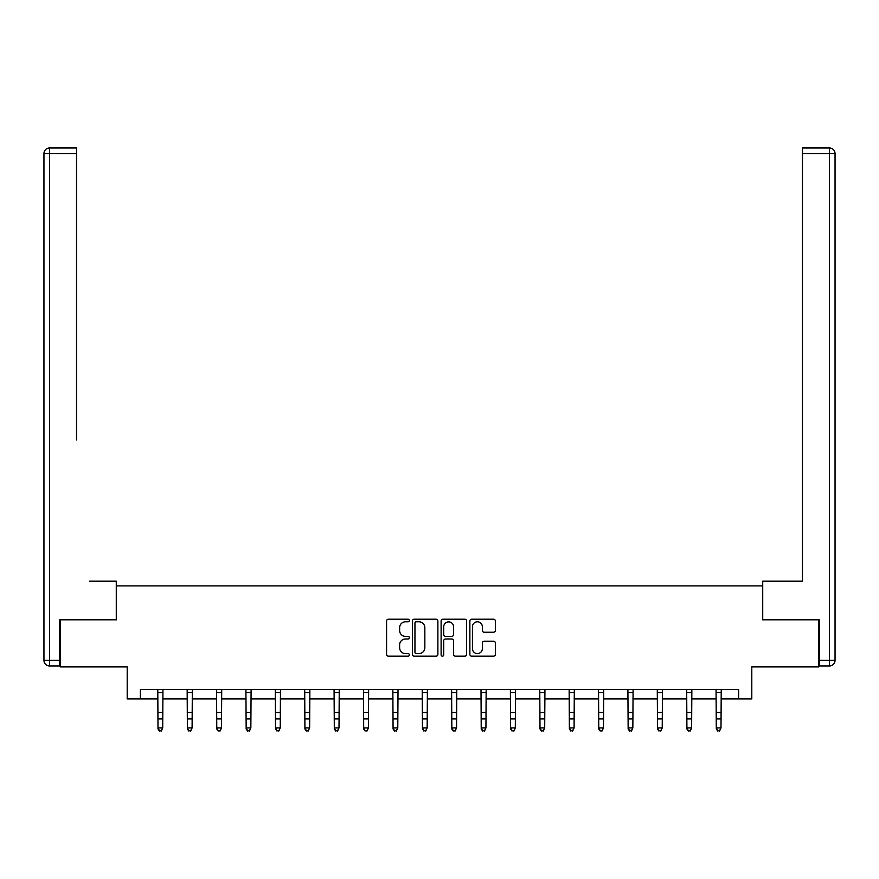<?xml version="1.0" encoding="UTF-8"?>
<svg xmlns="http://www.w3.org/2000/svg" width="879" height="879" viewBox="0 0 879 879"><rect width="100%" height="100%" fill="white"/><g stroke="black" fill="none" stroke-linecap="round" stroke-linejoin="round"><path stroke-width="1.32" d="M409.361 620.497A1.297 1.297 0 0 0 408.065 619.212L388.43 619.212A1.846 1.846 0 0 0 386.573 621.057L386.573 654.339A1.846 1.846 0 0 0 388.43 656.184L408.065 656.184A1.297 1.297 0 0 0 409.361 654.888A1.297 1.297 0 0 0 408.065 653.591L405.527 653.591A5.911 5.911 0 0 1 399.615 647.68L399.615 644.911A5.911 5.911 0 0 1 405.527 638.989L408.065 638.989A1.297 1.297 0 0 0 409.361 637.693A1.297 1.297 0 0 0 408.065 636.396L405.527 636.396A5.911 5.911 0 0 1 399.615 630.485L399.615 627.716A5.911 5.911 0 0 1 405.527 621.794L408.065 621.794A1.297 1.297 0 0 0 409.361 620.497M493.537 632.243A1.846 1.846 0 0 0 495.382 630.397L495.382 621.057A1.846 1.846 0 0 0 493.537 619.212L471.715 619.212A1.846 1.846 0 0 0 469.869 621.057L469.869 654.339A1.846 1.846 0 0 0 471.715 656.184L493.537 656.184A1.846 1.846 0 0 0 495.382 654.339L495.382 643.054A1.846 1.846 0 0 0 493.537 641.209L484.197 641.209A1.846 1.846 0 0 0 482.351 643.054L482.351 648.647A4.944 4.944 0 0 1 477.407 653.591A4.944 4.944 0 0 1 472.452 648.647L472.452 626.738A4.944 4.944 0 0 1 477.407 621.794A4.944 4.944 0 0 1 482.351 626.738L482.351 630.397A1.846 1.846 0 0 0 484.197 632.243L493.537 632.243M140.387 698.915L140.387 689.499L738.613 689.499L738.613 698.915L751.798 698.915L751.798 666.886L818.668 666.886L818.668 619.805L762.532 619.805L762.532 585.897L116.467 585.897L116.467 619.805L60.332 619.805L60.332 666.886L127.202 666.886L127.202 698.915L158 698.915M437.885 621.057A1.846 1.846 0 0 0 436.028 619.212L414.218 619.212A1.846 1.846 0 0 0 412.372 621.057L412.372 654.339A1.846 1.846 0 0 0 414.218 656.184L436.028 656.184A1.846 1.846 0 0 0 437.885 654.339L437.885 621.057M442.972 619.212L464.782 619.212A1.846 1.846 0 0 1 466.628 621.057L466.628 654.339A1.846 1.846 0 0 1 464.782 656.184L455.443 656.184A1.846 1.846 0 0 1 453.597 654.339L453.597 640.835A1.846 1.846 0 0 0 451.751 638.989L445.554 638.989A1.846 1.846 0 0 0 443.708 640.835L443.708 654.888A1.297 1.297 0 0 1 442.412 656.184A1.297 1.297 0 0 1 441.115 654.888L441.115 621.057A1.846 1.846 0 0 1 442.972 619.212M162.714 698.915L187.381 698.915M192.094 698.915L216.772 698.915M221.475 698.915L246.153 698.915M250.856 698.915L275.534 698.915M280.247 698.915L304.914 698.915M309.628 698.915L334.306 698.915M339.008 698.915L363.686 698.915M368.4 698.915L393.067 698.915M397.78 698.915L422.458 698.915M427.161 698.915L451.839 698.915M456.542 698.915L481.22 698.915M485.933 698.915L510.6 698.915M515.314 698.915L539.992 698.915M544.694 698.915L569.372 698.915M574.086 698.915L598.753 698.915M603.466 698.915L628.144 698.915M632.847 698.915L657.525 698.915M662.228 698.915L686.906 698.915M691.619 698.915L716.286 698.915M721 698.915L738.613 698.915M416.25 621.794A1.297 1.297 0 0 0 414.954 623.09L414.954 652.306A1.297 1.297 0 0 0 416.25 653.591L418.931 653.591A5.911 5.911 0 0 0 424.843 647.68L424.843 627.716A5.911 5.911 0 0 0 418.931 621.794L416.25 621.794M453.597 626.837A4.944 4.944 0 0 0 448.653 621.892A4.944 4.944 0 0 0 443.708 626.837L443.708 634.55A1.846 1.846 0 0 0 445.554 636.396L451.751 636.396A1.846 1.846 0 0 0 453.597 634.55L453.597 626.837M161.297 730.614L162.714 727.911L162.945 689.499L157.78 689.532L158 727.911L162.714 727.911L161.297 731.031L159.418 730.614L161.297 731.031M159.418 731.031L158 728.955L158 727.911L159.418 730.614M116.281 619.805L116.281 581.184L89.537 581.184M76.539 153.616L49.598 153.616L49.598 147.969L76.539 147.969L76.539 439.918M49.598 665.952L49.598 660.294L43.95 660.294A5.648 5.648 0 0 0 49.598 665.952L59.772 665.952L49.598 665.952A5.648 5.648 0 0 1 43.95 660.294L43.95 153.616A5.648 5.648 0 0 1 49.598 147.969A5.648 5.648 0 0 0 43.95 153.616L49.598 153.616L49.598 660.294L59.772 660.294L59.772 619.805L60.332 619.805M59.772 660.294L59.772 665.952M789.463 581.184L802.461 581.184L802.461 147.969L829.402 147.969L814.514 147.969M762.719 619.805L762.719 581.184L802.461 581.184L802.461 439.918M819.228 660.294L835.05 660.294L835.05 153.616L835.05 660.294A5.648 5.648 0 0 1 829.402 665.952L819.228 665.952L819.228 619.805L818.668 619.805M829.402 147.969A5.648 5.648 0 0 1 835.05 153.616A5.648 5.648 0 0 0 829.402 147.969A5.648 5.648 0 0 1 835.05 153.616A5.648 5.648 0 0 0 829.402 147.969L829.402 153.616L802.461 153.616M190.677 730.614L192.094 727.911L192.336 689.499L187.161 689.532L187.381 727.911L192.094 727.911L190.677 731.031L188.798 730.614L190.677 731.031M188.798 731.031L187.381 728.955L187.381 727.911L188.798 730.614M216.531 689.499L216.772 727.911L221.475 727.911L220.069 731.031L218.179 730.614L220.069 731.031M220.069 730.614L221.475 727.911L221.717 689.499M218.179 731.031L216.772 728.955L216.772 727.911L218.179 730.614M245.911 689.499L246.153 727.911L250.856 727.911L249.449 731.031L247.559 730.614L249.449 731.031M249.449 730.614L250.856 727.911L251.097 689.499M247.559 731.031L246.153 728.955L246.153 727.911L247.559 730.614M278.83 730.614L280.247 727.911L280.478 689.499L275.314 689.532L275.534 727.911L280.247 727.911L278.83 731.031L276.951 730.614L278.83 731.031M276.951 731.031L275.534 728.955L275.534 727.911L276.951 730.614M308.21 730.614L309.628 727.911L309.869 689.499L304.694 689.532L304.914 727.911L309.628 727.911L308.21 731.031L306.332 730.614L308.21 731.031M306.332 731.031L304.914 728.955L304.914 727.911L306.332 730.614M337.602 730.614L339.008 727.911L339.25 689.499L334.075 689.532L334.306 727.911L339.008 727.911L337.602 731.031L335.712 730.614L337.602 731.031M335.712 731.031L334.306 728.955L334.306 727.911L335.712 730.614M366.982 730.614L368.4 727.911L368.631 689.499L363.466 689.532L363.686 727.911L368.4 727.911L366.982 731.031L365.104 730.614L366.982 731.031M365.104 731.031L363.686 728.955L363.686 727.911L365.104 730.614M396.363 730.614L397.78 727.911L398.022 689.499L392.847 689.532L393.067 727.911L397.78 727.911L396.363 731.031L394.484 730.614L396.363 731.031M394.484 731.031L393.067 728.955L393.067 727.911L394.484 730.614M422.217 689.499L422.458 727.911L427.161 727.911L425.755 731.031L423.865 730.614L425.755 731.031M425.755 730.614L427.161 727.911L427.403 689.499M423.865 731.031L422.458 728.955L422.458 727.911L423.865 730.614M451.597 689.499L451.839 727.911L456.542 727.911L455.135 731.031L453.245 730.614L455.135 731.031M455.135 730.614L456.542 727.911L456.783 689.499M453.245 731.031L451.839 728.955L451.839 727.911L453.245 730.614M484.516 730.614L485.933 727.911L486.164 689.499L481 689.532L481.22 727.911L485.933 727.911L484.516 731.031L482.637 730.614L484.516 731.031M482.637 731.031L481.22 728.955L481.22 727.911L482.637 730.614M513.896 730.614L515.314 727.911L515.555 689.499L510.38 689.532L510.6 727.911L515.314 727.911L513.896 731.031L512.017 730.614L513.896 731.031M512.017 731.031L510.6 728.955L510.6 727.911L512.017 730.614M543.288 730.614L544.694 727.911L544.936 689.499L539.761 689.532L539.992 727.911L544.694 727.911L543.288 731.031L541.398 730.614L543.288 731.031M541.398 731.031L539.992 728.955L539.992 727.911L541.398 730.614M572.668 730.614L574.086 727.911L574.317 689.499L569.152 689.532L569.372 727.911L574.086 727.911L572.668 731.031L570.79 730.614L572.668 731.031M570.79 731.031L569.372 728.955L569.372 727.911L570.79 730.614M602.049 730.614L603.466 727.911L603.708 689.499L598.533 689.532L598.753 727.911L603.466 727.911L602.049 731.031L600.17 730.614L602.049 731.031M600.17 731.031L598.753 728.955L598.753 727.911L600.17 730.614M627.903 689.499L628.144 727.911L632.847 727.911L631.441 731.031L629.551 730.614L631.441 731.031M631.441 730.614L632.847 727.911L633.089 689.499M629.551 731.031L628.144 728.955L628.144 727.911L629.551 730.614M657.283 689.499L657.525 727.911L662.228 727.911L660.821 731.031L658.931 730.614L660.821 731.031M660.821 730.614L662.228 727.911L662.469 689.499M658.931 731.031L657.525 728.955L657.525 727.911L658.931 730.614M690.202 730.614L691.619 727.911L691.85 689.499L686.686 689.532L686.906 727.911L691.619 727.911L690.202 731.031L688.323 730.614L690.202 731.031M688.323 731.031L686.906 728.955L686.906 727.911L688.323 730.614M719.582 730.614L721 727.911L721.241 689.499L716.066 689.532L716.286 727.911L721 727.911L719.582 731.031L717.703 730.614L719.582 731.031M717.703 731.031L716.286 728.955L716.286 727.911L717.703 730.614M162.714 712.473L158 712.473M162.714 718.934L158 718.934M162.714 692.586L158 692.586M829.402 665.952L829.402 153.616L835.05 153.616M192.094 712.473L187.381 712.473M192.094 718.934L187.381 718.934M192.094 692.586L187.381 692.586M221.695 689.532L216.542 689.532M221.475 712.473L216.772 712.473M221.475 718.934L216.772 718.934M221.475 692.586L216.772 692.586M251.086 689.532L245.933 689.532M250.856 712.473L246.153 712.473M250.856 718.934L246.153 718.934M250.856 692.586L246.153 692.586M280.247 712.473L275.534 712.473M280.247 718.934L275.534 718.934M280.247 692.586L275.534 692.586M309.628 712.473L304.914 712.473M309.628 718.934L304.914 718.934M309.628 692.586L304.914 692.586M339.008 712.473L334.306 712.473M339.008 718.934L334.306 718.934M339.008 692.586L334.306 692.586M368.4 712.473L363.686 712.473M368.4 718.934L363.686 718.934M368.4 692.586L363.686 692.586M397.78 712.473L393.067 712.473M397.78 718.934L393.067 718.934M397.78 692.586L393.067 692.586M427.381 689.532L422.228 689.532M427.161 712.473L422.458 712.473M427.161 718.934L422.458 718.934M427.161 692.586L422.458 692.586M456.772 689.532L451.619 689.532M456.542 712.473L451.839 712.473M456.542 718.934L451.839 718.934M456.542 692.586L451.839 692.586M485.933 712.473L481.22 712.473M485.933 718.934L481.22 718.934M485.933 692.586L481.22 692.586M515.314 712.473L510.6 712.473M515.314 718.934L510.6 718.934M515.314 692.586L510.6 692.586M544.694 712.473L539.992 712.473M544.694 718.934L539.992 718.934M544.694 692.586L539.992 692.586M574.086 712.473L569.372 712.473M574.086 718.934L569.372 718.934M574.086 692.586L569.372 692.586M603.466 712.473L598.753 712.473M603.466 718.934L598.753 718.934M603.466 692.586L598.753 692.586M633.067 689.532L627.914 689.532M632.847 712.473L628.144 712.473M632.847 718.934L628.144 718.934M632.847 692.586L628.144 692.586M662.458 689.532L657.305 689.532M662.228 712.473L657.525 712.473M662.228 718.934L657.525 718.934M662.228 692.586L657.525 692.586M691.619 712.473L686.906 712.473M691.619 718.934L686.906 718.934M691.619 692.586L686.906 692.586M721 712.473L716.286 712.473M721 718.934L716.286 718.934M721 692.586L716.286 692.586"/></g></svg>
